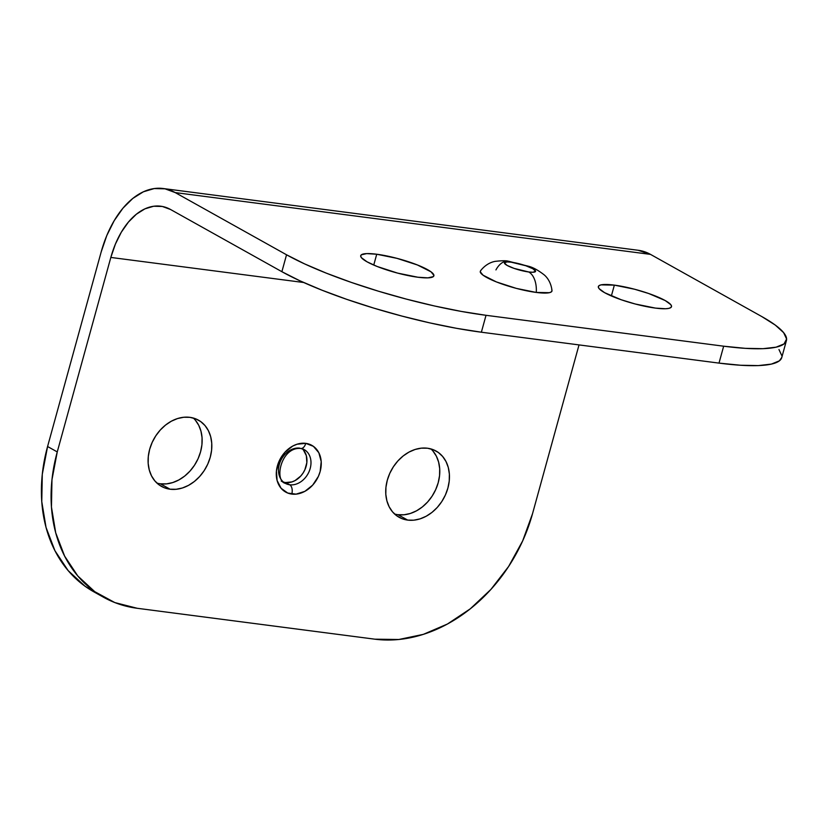 <?xml version="1.0" encoding="UTF-8"?>
<svg xmlns="http://www.w3.org/2000/svg" width="828" height="828" viewBox="0 0 828 828"><rect width="100%" height="100%" fill="white"/><g stroke="black" fill="none" stroke-linecap="round" stroke-linejoin="round"><path stroke-width="1.24" d="M432.972 451.063L436.335 456.135L438.602 462.065L439.689 468.648L439.554 475.614L438.209 482.693L435.694 489.627L432.112 496.148L427.6 501.996L422.332 506.953L416.515 510.824L410.357 513.463L404.116 514.768L398.009 514.695L407.697 520.098A37.933 29.725 -60.8 0 1 399.086 517.283A37.933 29.725 -60.8 0 1 389.139 474.837A37.933 29.725 -60.8 0 1 427.486 448.227L433.21 449.687L438.333 452.471L442.649 456.476L446.013 461.538L448.279 467.478L449.366 474.051L449.242 481.016L447.886 488.106L445.371 495.04L441.79 501.561L437.287 507.409L432.019 512.366L426.192 516.237L420.044 518.877L413.793 520.181L407.697 520.098L401.973 518.639L396.85 515.854L392.524 511.859L389.17 506.788L386.904 500.857L385.807 494.275L385.941 487.309L387.297 480.23L389.802 473.295L393.383 466.775L397.895 460.927L403.164 455.969L408.991 452.098L415.138 449.459L421.39 448.155L427.486 448.227A37.933 29.725 -60.8 0 1 436.097 451.053A37.933 29.725 -60.8 0 1 446.044 493.488A37.933 29.725 -60.8 0 1 407.697 520.098L398.009 514.695A37.933 29.725 119.2 0 0 434.897 491.314A37.933 29.725 119.2 0 0 430.933 448.921M195.346 420.169L198.699 425.24L200.966 431.171L202.063 437.753L201.928 444.719L200.573 451.798L198.068 458.743L194.487 465.253L189.974 471.101L184.706 476.059L178.879 479.929L172.731 482.569L166.48 483.883L160.384 483.8L170.061 489.213A37.933 29.725 -60.8 0 1 161.46 486.388A37.933 29.725 -60.8 0 1 151.503 443.943A37.933 29.725 -60.8 0 1 189.86 417.333L195.574 418.792L200.697 421.576L205.023 425.582L208.377 430.643L210.654 436.584L211.74 443.156L211.606 450.121L210.26 457.211L207.745 464.146L204.164 470.666L199.651 476.514L194.383 481.472L188.556 485.343L182.408 487.982L176.157 489.286L170.061 489.213L164.337 487.754L159.214 484.97L154.898 480.964L151.534 475.903L149.268 469.962L148.181 463.39L148.316 456.425L149.661 449.335L152.176 442.4L155.757 435.88L160.27 430.032L165.538 425.074L171.355 421.204L177.513 418.564L183.754 417.26L189.86 417.333A37.933 29.725 -60.8 0 1 198.461 420.158A37.933 29.725 -60.8 0 1 208.408 462.604A37.933 29.725 -60.8 0 1 170.061 489.213L160.384 483.8A37.933 29.725 119.2 0 0 197.261 460.42A37.933 29.725 119.2 0 0 193.297 418.036M614.355 285.132A37.933 7.048 -164.6 0 1 652.888 295.027A37.933 7.048 -164.6 0 1 671.498 306.691A37.933 7.048 -164.6 0 1 655.497 308.109L665.526 308.751L668.858 308.368L670.897 307.53L671.549 306.277L670.794 304.663L665.226 300.564L648.697 293.516L634.662 289.251L614.355 285.132L600.993 284.873L598.955 285.712L598.302 286.964L599.068 288.589L604.626 292.688L621.166 299.736L635.2 303.99L655.497 308.109A37.933 7.048 -164.6 0 1 616.963 298.215A37.933 7.048 -164.6 0 1 598.354 286.55A37.933 7.048 -164.6 0 1 614.355 285.132L611.375 295.958L614.355 285.132M376.73 254.237A37.933 7.048 -164.6 0 1 415.263 264.132A37.933 7.048 -164.6 0 1 433.872 275.807A37.933 7.048 -164.6 0 1 417.861 277.225L427.89 277.856L433.261 276.645L433.913 275.393L431.026 271.832L417.415 264.97L397.026 258.367L376.73 254.237L366.7 253.606L361.329 254.817L360.677 256.069L361.432 257.694L367.001 261.793L377.175 266.492L397.564 273.095L417.861 277.225A37.933 7.048 -164.6 0 1 379.327 267.32A37.933 7.048 -164.6 0 1 360.718 255.655A37.933 7.048 -164.6 0 1 376.73 254.237L373.738 265.074L376.73 254.237M528.75 271.977A16.156 3.001 -164.6 0 1 507.088 265.405A16.156 3.001 -164.6 0 1 511.238 262.186A22.315 13.227 -82.6 0 0 508.185 261.193A22.315 13.227 97.4 0 1 511.238 262.186L506.964 261.917L504.397 262.973L507.088 265.405L514.136 268.407L528.75 271.977L533.025 272.246L535.581 271.191L532.89 268.758L525.852 265.757L511.238 262.186A16.156 3.001 -164.6 0 1 532.89 268.758A16.156 3.001 -164.6 0 1 528.75 271.977A22.315 13.227 97.4 0 1 536.275 292.439A22.315 13.227 -82.6 0 0 528.75 271.977M480.209 271.729A37.188 6.903 15.4 0 0 499.47 283.093A37.188 6.903 15.4 0 0 536.275 292.439L549.378 292.688L551.376 291.87L552.007 290.576C550.848 281.085 545.952 276.386 544.338 274.989C538.417 270.373 533.232 267.485 528.802 266.337L508.288 261.203C506.25 260.561 501.923 260.613 495.32 261.348C493.24 261.689 486.46 263.149 480.457 270.88M301.444 448.476A19.344 15.152 -60.8 0 1 305.604 450.525A19.344 15.152 -60.8 0 1 308.813 472.219A19.344 15.152 -60.8 0 1 289.696 484.784L285.66 482.538L289.696 484.784A19.344 15.152 -60.8 0 1 285.308 483.345C273.923 480.726 281.054 446.613 300.771 448.476L304.176 449.583A19.344 15.152 -60.8 0 1 309.248 471.225A19.344 15.152 -60.8 0 1 289.696 484.784A7.442 4.409 97.4 0 1 291.787 494.088A26.775 20.99 119.2 0 0 320.157 471.494A26.775 20.99 119.2 0 0 305.76 443.353L313.419 446.344L318.842 452.75L321.212 461.579L320.157 471.494L318.387 476.39L312.673 485.125L304.849 491.356L296.093 494.14L287.751 493.053L281.085 488.261L277.111 480.499L276.438 470.946L279.16 461.041L284.873 452.316L292.698 446.085L297.045 444.222L305.76 443.353A7.442 4.409 97.4 0 1 300.833 448.486A7.442 4.409 -82.6 0 0 305.76 443.353A26.775 20.99 119.2 0 0 277.39 465.936A26.775 20.99 119.2 0 0 291.787 494.088A7.442 4.409 -82.6 0 0 289.696 484.784A19.344 15.152 -60.8 0 1 283.869 482.403M283.559 482.072A19.344 15.152 119.2 0 0 285.66 482.538A19.344 15.152 119.2 0 0 304.569 470.407A19.344 15.152 119.2 0 0 302.168 448.755M781.787 357.437L779.386 360.832L771.417 364.092L758.324 365.593L740.625 365.251L719.004 363.109L481.368 332.214L486.026 315.302L723.662 346.197L719.004 363.109L481.368 332.214L456.632 328.333L429.753 322.879L401.766 316.037L373.728 308.099L346.725 299.343L321.802 290.121L299.902 280.796L281.882 271.698L170.568 209.505A74.385 44.091 97.4 0 0 160.746 206.213A74.385 44.091 97.4 0 0 110.828 257.436L57.256 451.922L110.828 257.436L303.679 282.503L110.828 257.436L115.392 244.125L121.323 232.192L128.412 222.09L136.372 214.214L144.89 208.863L153.656 206.244L162.329 206.462L170.568 209.505L281.882 271.698L286.54 254.786L175.226 192.593L650.497 254.382L761.812 316.575L775.267 325.073L783.63 332.649L786.6 339.014L784.044 343.92L776.074 347.18L762.981 348.681L745.283 348.34L723.662 346.197L486.026 315.302L461.299 311.421L434.421 305.967L406.424 299.125L378.386 291.187L351.382 282.431L326.46 273.209L304.569 263.884L286.54 254.786L175.226 192.593L165.01 188.825L154.256 188.556L143.389 191.796L132.811 198.43L122.948 208.19L114.171 220.714L106.802 235.525L101.151 252.033L47.579 446.509L42.29 474.299L41.773 501.623L46.037 527.415L54.927 550.692L68.113 570.554L85.067 586.245L98.76 594.39M137.262 608.29L374.887 639.185L398.817 639.495L423.315 634.372L447.441 624.022L470.273 608.828L490.932 589.401L508.63 566.455L522.665 540.901L532.528 513.702L579.02 344.914L532.528 513.702A148.761 116.593 -60.8 0 1 374.887 639.185L137.262 608.29A148.761 116.593 -60.8 0 1 103.521 597.236A148.761 116.593 -60.8 0 1 57.256 451.922L51.967 479.712L51.45 507.026L55.714 532.818L64.615 556.095L77.791 575.967L94.744 591.658L114.823 602.577L137.262 608.29M480.851 270.477L480.209 271.708L483.045 275.186L496.386 281.924L516.372 288.403L536.275 292.439A37.188 6.903 15.4 0 0 551.727 289.717M786.414 340.629L781.756 357.541A148.761 27.624 15.4 0 1 719.004 363.109L723.662 346.197A148.761 27.624 -164.6 0 0 786.414 340.629A148.761 27.624 -164.6 0 0 761.812 316.575L650.497 254.382A92.229 54.669 -82.6 0 0 638.316 250.294L163.054 188.505A92.229 54.669 97.4 0 0 101.151 252.033L47.579 446.509L57.256 451.922L47.579 446.509A148.761 116.593 119.2 0 0 93.833 591.823L103.521 597.236M163.054 188.505A92.229 54.669 97.4 0 1 175.226 192.593L650.497 254.382L638.15 250.273M778.972 349.561L781.942 355.926M281.272 481.099L285.308 483.345A19.344 15.152 -60.8 0 1 280.237 461.714A19.344 15.152 -60.8 0 1 299.788 448.145A7.442 4.409 97.4 0 0 300.833 448.486M303.483 450.09L306.35 455.7L306.846 462.604L304.87 469.755L303.048 473.078L300.75 476.059L295.089 480.561L291.953 481.906L285.66 482.538M495.941 269.907A22.315 13.227 97.4 0 1 508.185 261.193M286.54 254.786L281.882 271.698A148.761 27.624 15.4 0 0 481.368 332.214L486.026 315.302A148.761 27.624 -164.6 0 1 286.54 254.786M156.937 483.107A37.933 29.725 119.2 0 0 160.384 483.8M394.573 513.991A37.933 29.725 119.2 0 0 398.009 514.695"/></g></svg>
